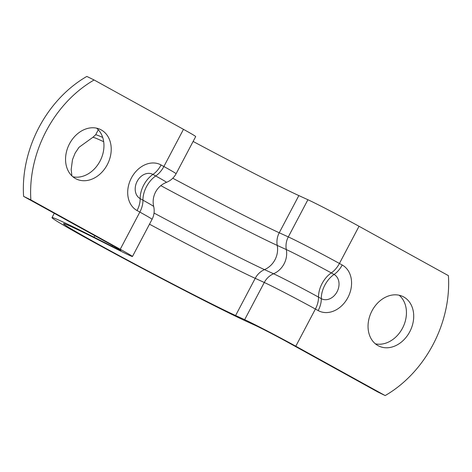 <?xml version="1.0" encoding="UTF-8"?>
<svg xmlns="http://www.w3.org/2000/svg" width="472" height="472" viewBox="0 0 472 472"><rect width="100%" height="100%" fill="white"/><g stroke="black" fill="none" stroke-linecap="round" stroke-linejoin="round"><path stroke-width="0.71" d="M172.781 178.233A101.722 2.484 -152.2 0 0 266.922 226.896A101.722 2.484 -152.2 0 0 279.241 232.767L288.303 236.909A18.443 16.921 114.6 0 0 286.315 249.564A32.922 0.802 27.8 0 1 331.273 272.916L334.064 274.462A13.682 10.72 -64 0 1 337.073 291.749A13.682 10.72 -64 0 1 321.308 298.664A18.443 11.452 118.9 0 1 318.187 310.582A25.771 20.19 -64 0 0 347.888 297.555A25.771 20.19 -64 0 0 342.218 265.004A18.443 11.452 118.9 0 1 334.064 274.462A20.886 12.968 -61.1 0 0 321.308 298.664L318.512 297.118A18.443 11.452 118.9 0 1 315.396 309.036L318.187 310.582M96.624 128.177A27.529 21.57 -64 0 1 100.501 160.167A27.529 21.57 -64 0 1 72.883 176.776M101.226 129.906A27.529 21.57 -64 0 1 107.527 164.203A27.529 21.57 -64 0 1 76.305 178.988A27.529 21.57 -64 0 1 75.555 178.599A27.529 21.57 -64 0 1 69.248 144.302A27.529 21.57 -64 0 1 100.477 129.511A27.529 21.57 -64 0 1 101.226 129.906M399.117 295.224A27.529 21.57 -64 0 1 402.994 327.214A27.529 21.57 -64 0 1 375.376 343.822M403.719 296.953A27.529 21.57 -64 0 1 410.021 331.25A27.529 21.57 -64 0 1 378.798 346.041A27.529 21.57 -64 0 1 378.042 345.646A27.529 21.57 -64 0 1 371.741 311.349A27.529 21.57 -64 0 1 402.964 296.563A27.529 21.57 -64 0 1 403.719 296.953M74.759 227.628A114.737 2.802 -152.2 0 0 51.997 217.598A114.737 2.802 -152.2 0 0 118.879 255.853A114.737 2.802 -152.2 0 0 232.218 314.588A114.737 2.802 -152.2 0 0 246.118 321.208L255.187 325.35A24.414 0.596 27.8 0 1 288.528 342.666L377.895 392.02L385.164 395.571L295.796 346.218A37.435 0.914 -152.2 0 0 244.673 319.662L235.611 315.52A101.722 2.484 27.8 0 1 223.285 309.656A101.722 2.484 27.8 0 1 122.803 257.582A101.722 2.484 27.8 0 1 63.514 223.669A101.722 2.484 27.8 0 1 83.697 232.566A101.722 2.484 27.8 0 1 100.772 241.056L118.737 250.119A37.435 0.914 -152.2 0 0 125.021 253.246A37.435 0.914 -152.2 0 0 132.449 256.514A37.435 0.914 -152.2 0 0 120.242 249.269L30.869 199.916A108.908 85.326 -64 0 1 94.105 79.98L86.836 76.429A108.908 85.326 -64 0 0 23.6 196.364L112.967 245.717A24.414 0.596 27.8 0 1 120.932 250.443A24.414 0.596 27.8 0 1 116.088 248.307A24.414 0.596 27.8 0 1 111.988 246.272L94.028 237.209A114.737 2.802 -152.2 0 0 74.759 227.628M161.082 164.97A18.443 11.452 118.9 0 1 152.928 174.428A13.682 10.72 116 0 0 137.157 181.342A13.682 10.72 116 0 0 140.166 198.629A18.443 11.452 118.9 0 1 137.051 210.547A25.771 20.19 116 0 1 131.387 177.997A25.771 20.19 116 0 1 161.082 164.97L163.873 166.516A37.435 0.914 27.8 0 1 176.085 173.761L195.685 136.579A37.435 0.914 -152.2 0 0 183.472 129.334L94.105 79.98M385.164 395.571A108.908 85.326 116 0 0 448.4 275.636L359.033 226.283A37.435 0.914 -152.2 0 0 307.909 199.727L298.847 195.585A101.722 2.484 27.8 0 1 286.522 189.714A101.722 2.484 27.8 0 1 193.119 141.447M30.869 199.916L23.6 196.364M307.909 199.727L288.303 236.909A37.435 0.914 27.8 0 1 339.427 263.464A18.443 11.452 118.9 0 1 331.273 272.916A20.886 12.968 -61.1 0 0 322.04 283.625A20.886 12.968 -61.1 0 0 318.512 297.118A32.922 0.802 27.8 0 0 273.553 273.766A18.443 16.921 114.6 0 0 264.279 282.486A37.435 0.914 27.8 0 1 315.396 309.036L295.796 346.218M160.804 185.649A106.23 2.596 -152.2 0 0 264.379 239.292A106.23 2.596 -152.2 0 0 277.247 245.422L286.315 249.564A20.886 19.163 -65.4 0 1 284.055 263.895A20.886 19.163 -65.4 0 1 273.553 273.766L264.485 269.624A18.443 16.921 114.6 0 0 255.21 278.338L264.279 282.486L244.673 319.662M183.472 129.334L163.873 166.516A18.443 11.452 118.9 0 1 155.719 175.968A32.922 0.802 27.8 0 1 166.445 182.357L164.74 183.107C160.745 185.124 157.683 188.11 155.559 192.063C153.5 196.051 152.763 200.258 153.359 204.7L153.701 206.529A32.922 0.802 27.8 0 0 142.957 200.169A18.443 11.452 118.9 0 1 139.842 212.087A37.435 0.914 27.8 0 1 152.055 219.338C154.143 215.267 154.692 210.996 153.701 206.529M155.719 175.968A20.886 12.968 -61.1 0 0 146.485 186.676A20.886 12.968 -61.1 0 0 142.957 200.169L140.166 198.629A20.886 12.968 -61.1 0 1 152.928 174.428L155.719 175.968M102.713 137.452A114.737 2.802 -152.2 0 0 95.627 134.839L92.848 137.322L79.007 147.299L75.107 153.14L72.487 159.666L71.189 169.495L71.891 175.885M103.687 141.706A116.065 2.838 -152.2 0 0 92.848 137.322M73.425 176.882A116.065 2.838 -152.2 0 0 72.782 176.687M149.488 224.2A101.722 2.484 -152.2 0 0 242.891 272.474A101.722 2.484 -152.2 0 0 255.21 278.338L235.611 315.52M154.037 213.061A106.23 2.596 -152.2 0 0 251.617 263.494A106.23 2.596 -152.2 0 0 264.485 269.624A20.886 19.163 -65.4 0 0 277.247 245.422A18.443 16.921 114.6 0 1 279.241 232.767L298.847 195.585M111.988 246.272L112.436 245.422M120.242 249.269L139.842 212.087L137.051 210.547M94.028 237.209L94.825 235.699M359.033 226.283L339.427 263.464L342.218 265.004M166.445 182.357C170.687 180.652 173.903 177.785 176.085 173.761M51.997 217.598L54.262 213.297M132.449 256.514L152.055 219.338M95.627 134.839L98.3 129.765"/></g></svg>
